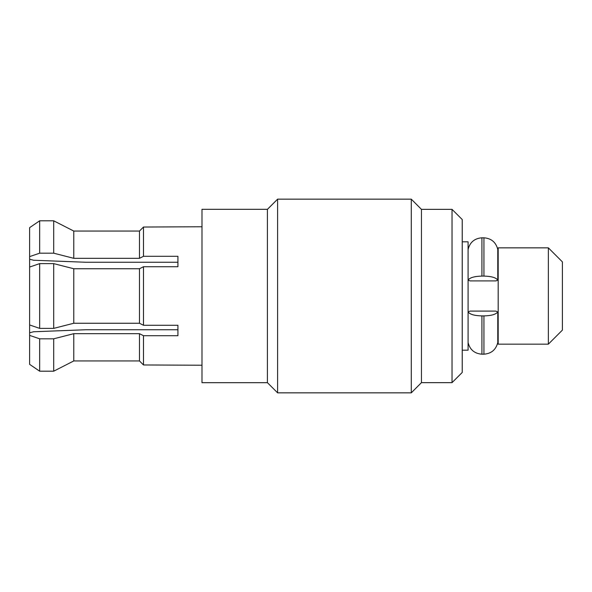 <?xml version="1.0" encoding="UTF-8"?>
<svg xmlns="http://www.w3.org/2000/svg" width="592" height="592" viewBox="0 0 592 592"><rect width="100%" height="100%" fill="white"/><g stroke="black" fill="none" stroke-linecap="round" stroke-linejoin="round"><path stroke-width="0.89" d="M452.029 382.647L452.029 209.353L462.226 219.543L462.226 372.457L452.029 382.647L421.445 382.647L421.445 209.353L411.277 199.156L277.604 199.156L277.604 392.844L267.414 382.647M411.277 199.156L411.277 392.844L277.604 392.844M562.4 330.114L562.4 261.886L548.355 247.841L548.355 344.159L562.4 330.114M548.355 247.841L498.183 247.841L498.183 344.159L548.355 344.159M462.226 350.183L468.087 350.183L468.087 241.817L462.226 241.817M39.657 253.191L39.657 220.801L29.622 227.654L39.657 220.801L53.702 220.801L73.771 231.058L139.475 231.058L143.493 227.032L143.493 256.299L139.475 258.319L73.771 258.319L53.702 253.191L39.657 253.191L29.622 256.61L29.622 259.229L33.633 260.243L85.81 262.256L177.918 262.256L177.918 266.726L177.918 256.299L143.493 256.299M39.657 263.618L39.657 328.382L29.622 324.956L29.622 267.044L39.657 263.618L53.702 263.618L73.771 268.746L139.475 268.746L143.493 266.726L177.918 266.726M143.493 266.726L143.493 325.274L139.475 323.254L73.771 323.254L53.702 328.382L39.657 328.382M29.622 364.346L39.657 371.199L29.622 364.346L29.622 335.39L39.657 338.809L53.702 338.809L73.771 333.681L139.475 333.681L143.493 335.701L177.918 335.701L177.918 325.274L143.493 325.274M143.493 335.701L143.493 364.968L139.475 360.942L143.493 364.968L201.99 365.234M201.99 220.927L201.99 382.691L267.414 382.691L267.414 209.309L201.99 209.309L201.99 220.927M29.622 245.858L29.622 346.142M29.622 227.654L29.622 256.61M73.771 258.319L73.771 231.058L53.702 220.801L53.702 253.191M201.99 226.766L143.493 227.032L139.475 231.058L139.475 258.319M139.475 268.746L139.475 323.254M73.771 268.746L73.771 323.254M53.702 263.618L53.702 328.382M53.702 338.809L53.702 371.199L73.771 360.942L53.702 371.199L39.657 371.199L39.657 338.809M139.475 333.681L139.475 360.942L73.771 360.942L73.771 333.681M29.622 335.39L29.622 332.771L33.633 331.757L85.81 329.744L177.918 329.744L177.918 325.274M481.925 276.094C474.473 276.279 469.856 277.618 468.072 280.097L470.055 280.904L495.807 280.904L497.813 280.216L497.783 249.513L497.783 280.097C496.007 277.618 491.39 276.279 483.93 276.094L481.925 276.094L481.925 237.806L483.93 237.806L483.93 276.094M497.813 342.154L497.783 311.903C496.007 314.382 491.39 315.721 483.93 315.906L481.925 315.906C474.473 315.721 469.856 314.382 468.072 311.903L470.055 311.096L495.807 311.096L497.783 311.903L497.783 341.821M483.93 315.906L483.93 354.194C491.36 353.616 495.978 349.717 497.783 342.487M483.93 354.194L481.925 354.194L481.925 315.906M421.445 382.647L411.277 392.844M497.813 339.371L498.183 336.138M497.813 252.629L498.183 255.862M421.445 209.353L452.029 209.353M267.414 209.353L277.604 199.156M468.072 249.513C469.885 242.283 474.495 238.384 481.925 237.806M483.93 237.806C491.36 238.384 495.978 242.283 497.783 249.513M481.925 354.194C474.495 353.616 469.885 349.717 468.072 342.487"/></g></svg>
